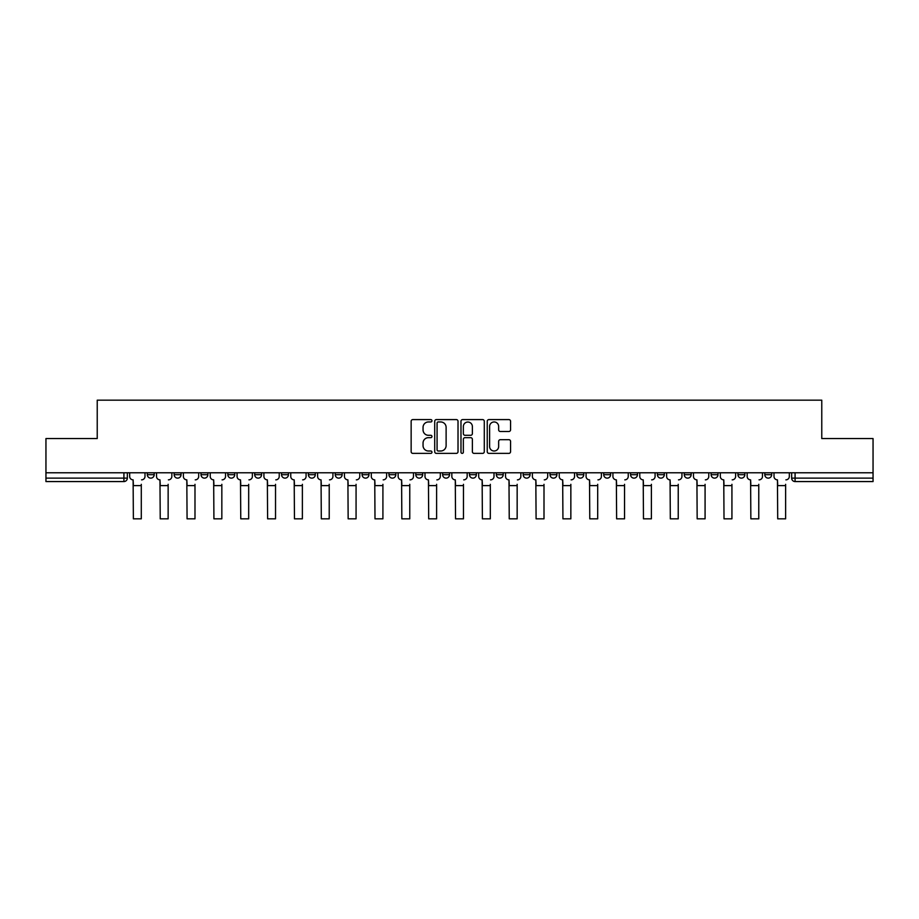 <?xml version="1.0" encoding="UTF-8"?>
<svg xmlns="http://www.w3.org/2000/svg" width="919" height="919" viewBox="0 0 919 919"><rect width="100%" height="100%" fill="white"/><g stroke="black" fill="none" stroke-linecap="round" stroke-linejoin="round"><path stroke-width="1.38" d="M431.964 420.776A1.183 1.183 0 0 0 430.781 419.592L412.838 419.592A1.689 1.689 0 0 0 411.149 421.281L411.149 451.688A1.689 1.689 0 0 0 412.838 453.377L430.781 453.377A1.183 1.183 0 0 0 431.964 452.194A1.183 1.183 0 0 0 430.781 451.011L428.461 451.011A5.411 5.411 0 0 1 423.05 445.6L423.05 443.073A5.411 5.411 0 0 1 428.461 437.662L430.781 437.662A1.183 1.183 0 0 0 431.964 436.479A1.183 1.183 0 0 0 430.781 435.296L428.461 435.296A5.411 5.411 0 0 1 423.05 429.897L423.05 427.358A5.411 5.411 0 0 1 428.461 421.959L430.781 421.959A1.183 1.183 0 0 0 431.964 420.776M711.111 474.686L711.111 472.791L711.111 474.686A3.446 3.446 0 0 0 714.545 478.133A3.446 3.446 0 0 1 711.111 474.686L717.992 474.686A3.446 3.446 0 0 1 714.545 478.133M684.264 474.686L684.264 472.791L684.264 474.686A3.446 3.446 0 0 0 687.699 478.133A3.446 3.446 0 0 1 684.264 474.686L691.145 474.686A3.446 3.446 0 0 1 687.699 478.133M603.714 472.791L603.714 474.686L610.607 474.686A3.446 3.446 0 0 1 607.16 478.133A3.446 3.446 0 0 1 603.714 474.686L603.714 472.791M576.868 472.791L576.868 474.686L583.749 474.686A3.446 3.446 0 0 1 580.314 478.133A3.446 3.446 0 0 1 576.868 474.686L576.868 472.791M442.636 472.791L442.636 474.686L449.517 474.686A3.446 3.446 0 0 1 446.071 478.133A3.446 3.446 0 0 1 442.636 474.686L442.636 472.791M388.944 472.791L388.944 474.686L395.825 474.686A3.446 3.446 0 0 1 392.379 478.133A3.446 3.446 0 0 1 388.944 474.686L388.944 472.791M362.097 472.791L362.097 474.686L368.978 474.686A3.446 3.446 0 0 1 365.532 478.133A3.446 3.446 0 0 1 362.097 474.686L362.097 472.791M335.251 472.791L335.251 474.686L342.132 474.686A3.446 3.446 0 0 1 338.686 478.133A3.446 3.446 0 0 1 335.251 474.686L335.251 472.791M308.393 472.791L308.393 474.686L315.286 474.686A3.446 3.446 0 0 1 311.84 478.133A3.446 3.446 0 0 1 308.393 474.686L308.393 472.791M281.547 472.791L281.547 474.686L288.44 474.686A3.446 3.446 0 0 1 284.993 478.133A3.446 3.446 0 0 1 281.547 474.686L281.547 472.791M254.701 474.686L254.701 472.791L254.701 474.686A3.446 3.446 0 0 0 258.147 478.133A3.446 3.446 0 0 1 254.701 474.686L261.593 474.686A3.446 3.446 0 0 1 258.147 478.133A3.446 3.446 0 0 0 261.593 474.686A3.446 3.446 0 0 1 258.147 478.133M227.855 474.686L227.855 472.791L227.855 474.686A3.446 3.446 0 0 0 231.301 478.133A3.446 3.446 0 0 1 227.855 474.686L234.736 474.686A3.446 3.446 0 0 1 231.301 478.133M201.008 474.686L201.008 472.791L201.008 474.686A3.446 3.446 0 0 0 204.455 478.133A3.446 3.446 0 0 1 201.008 474.686L207.889 474.686A3.446 3.446 0 0 1 204.455 478.133M508.873 431.493A1.689 1.689 0 0 0 510.562 429.805L510.562 421.281A1.689 1.689 0 0 0 508.873 419.592L488.931 419.592A1.689 1.689 0 0 0 487.242 421.281L487.242 451.688A1.689 1.689 0 0 0 488.931 453.377L508.873 453.377A1.689 1.689 0 0 0 510.562 451.688L510.562 441.384A1.689 1.689 0 0 0 508.873 439.696L500.338 439.696A1.689 1.689 0 0 0 498.649 441.384L498.649 446.496A4.515 4.515 0 0 1 494.135 451.011A4.515 4.515 0 0 1 489.609 446.496L489.609 426.473A4.515 4.515 0 0 1 494.135 421.959A4.515 4.515 0 0 1 498.649 426.473L498.649 429.805A1.689 1.689 0 0 0 500.338 431.493L508.873 431.493M45.95 472.791L45.95 438.547L97.23 438.547L97.23 400.167L821.77 400.167L821.77 438.547L873.05 438.547L873.05 472.791L45.95 472.791L45.95 478.133L127.35 478.133L127.35 472.791M458.018 421.281A1.689 1.689 0 0 0 456.329 419.592L436.399 419.592A1.689 1.689 0 0 0 434.71 421.281L434.71 451.688A1.689 1.689 0 0 0 436.399 453.377L456.329 453.377A1.689 1.689 0 0 0 458.018 451.688L458.018 421.281M462.671 419.592L482.601 419.592A1.689 1.689 0 0 1 484.29 421.281L484.29 451.688A1.689 1.689 0 0 1 482.601 453.377L474.066 453.377A1.689 1.689 0 0 1 472.377 451.688L472.377 439.351A1.689 1.689 0 0 0 470.689 437.662L465.037 437.662A1.689 1.689 0 0 0 463.348 439.351L463.348 452.194A1.183 1.183 0 0 1 462.165 453.377A1.183 1.183 0 0 1 460.982 452.194L460.982 421.281A1.689 1.689 0 0 1 462.671 419.592M791.65 472.791L791.65 478.133L873.05 478.133L873.05 481.567L795.084 481.567A3.446 3.446 0 0 1 791.65 478.133M873.05 472.791L873.05 478.133M123.916 472.791L123.916 481.567A3.446 3.446 0 0 0 127.35 478.133A3.446 3.446 0 0 1 123.916 481.567L45.95 481.567L45.95 478.133M771.684 472.791L771.684 474.686A3.446 3.446 0 0 1 768.238 478.133A3.446 3.446 0 0 1 764.803 474.686L771.684 474.686L771.684 472.791M764.803 472.791L764.803 474.686M744.838 472.791L744.838 474.686A3.446 3.446 0 0 1 741.392 478.133A3.446 3.446 0 0 1 737.957 474.686L744.838 474.686M737.957 472.791L737.957 474.686M717.992 472.791L717.992 474.686L717.992 472.791M691.145 472.791L691.145 474.686L691.145 472.791M664.299 472.791L664.299 474.686A3.446 3.446 0 0 1 660.853 478.133A3.446 3.446 0 0 1 657.407 474.686L664.299 474.686L664.299 472.791M657.407 472.791L657.407 474.686M637.453 472.791L637.453 474.686A3.446 3.446 0 0 1 634.007 478.133A3.446 3.446 0 0 1 630.56 474.686L637.453 474.686A3.446 3.446 0 0 1 634.007 478.133A3.446 3.446 0 0 0 637.453 474.686M630.56 472.791L630.56 474.686M610.607 472.791L610.607 474.686M583.749 472.791L583.749 474.686M556.903 472.791L556.903 474.686A3.446 3.446 0 0 1 553.468 478.133A3.446 3.446 0 0 1 550.021 474.686A3.446 3.446 0 0 0 553.468 478.133M550.021 472.791L550.021 474.686L556.903 474.686M530.056 472.791L530.056 474.686A3.446 3.446 0 0 1 526.621 478.133A3.446 3.446 0 0 1 523.175 474.686L530.056 474.686A3.446 3.446 0 0 1 526.621 478.133A3.446 3.446 0 0 0 530.056 474.686M523.175 472.791L523.175 474.686M503.21 472.791L503.21 474.686A3.446 3.446 0 0 1 499.775 478.133A3.446 3.446 0 0 1 496.329 474.686A3.446 3.446 0 0 0 499.775 478.133M496.329 472.791L496.329 474.686L503.21 474.686M476.364 472.791L476.364 474.686A3.446 3.446 0 0 1 472.929 478.133A3.446 3.446 0 0 1 469.483 474.686L476.364 474.686M469.483 472.791L469.483 474.686M449.517 472.791L449.517 474.686M422.671 472.791L422.671 474.686A3.446 3.446 0 0 1 419.225 478.133A3.446 3.446 0 0 1 415.79 474.686L422.671 474.686M415.79 472.791L415.79 474.686M395.825 472.791L395.825 474.686M368.978 472.791L368.978 474.686M342.132 472.791L342.132 474.686L342.132 472.791M315.286 472.791L315.286 474.686A3.446 3.446 0 0 1 311.84 478.133A3.446 3.446 0 0 0 315.286 474.686M288.44 472.791L288.44 474.686A3.446 3.446 0 0 1 284.993 478.133A3.446 3.446 0 0 0 288.44 474.686L288.44 472.791M261.593 472.791L261.593 474.686M234.736 472.791L234.736 474.686L234.736 472.791M207.889 472.791L207.889 474.686L207.889 472.791M174.162 472.791L174.162 474.686L181.043 474.686L181.043 472.791L181.043 474.686A3.446 3.446 0 0 1 177.608 478.133A3.446 3.446 0 0 1 174.162 474.686A3.446 3.446 0 0 0 177.608 478.133A3.446 3.446 0 0 0 181.043 474.686A3.446 3.446 0 0 1 177.608 478.133M147.316 472.791L147.316 474.686L154.197 474.686L154.197 472.791L154.197 474.686A3.446 3.446 0 0 1 150.762 478.133A3.446 3.446 0 0 1 147.316 474.686A3.446 3.446 0 0 0 150.762 478.133A3.446 3.446 0 0 0 154.197 474.686A3.446 3.446 0 0 1 150.762 478.133M438.26 421.959A1.183 1.183 0 0 0 437.076 423.142L437.076 449.828A1.183 1.183 0 0 0 438.26 451.011L440.706 451.011A5.411 5.411 0 0 0 446.117 445.6L446.117 427.358A5.411 5.411 0 0 0 440.706 421.959L438.26 421.959M472.377 426.554A4.515 4.515 0 0 0 467.863 422.039A4.515 4.515 0 0 0 463.348 426.554L463.348 433.607A1.689 1.689 0 0 0 465.037 435.296L470.689 435.296A1.689 1.689 0 0 0 472.377 433.607L472.377 426.554M129.671 476.41L129.671 472.791L129.671 476.41A3.446 3.446 0 0 0 133.117 479.856L133.37 484.324M133.117 479.856L133.37 518.833L141.296 518.833L141.296 484.324M144.995 476.41L144.995 472.791L144.995 476.41A3.446 3.446 0 0 1 141.549 479.856M156.517 476.41L156.517 472.791L156.517 476.41A3.446 3.446 0 0 0 159.963 479.856L160.228 484.324M159.963 479.856L160.228 518.833L168.143 518.833L168.143 484.324M171.842 476.41L171.842 472.791L171.842 476.41A3.446 3.446 0 0 1 168.395 479.856M183.375 476.41L183.375 472.791L183.375 476.41A3.446 3.446 0 0 0 186.81 479.856L187.074 484.324M186.81 479.856L187.074 518.833L194.989 518.833L194.989 484.324M198.688 476.41L198.688 472.791L198.688 476.41A3.446 3.446 0 0 1 195.242 479.856M210.221 476.41L210.221 472.791L210.221 476.41A3.446 3.446 0 0 0 213.656 479.856L213.92 484.324M213.656 479.856L213.92 518.833L221.835 518.833L221.835 484.324M225.534 476.41L225.534 472.791L225.534 476.41A3.446 3.446 0 0 1 222.088 479.856M237.068 476.41L237.068 472.791L237.068 476.41A3.446 3.446 0 0 0 240.502 479.856L240.767 484.324M240.502 479.856L240.767 518.833L248.681 518.833L248.681 484.324M252.38 476.41L252.38 472.791L252.38 476.41A3.446 3.446 0 0 1 248.934 479.856M263.914 476.41L263.914 472.791L263.914 476.41A3.446 3.446 0 0 0 267.349 479.856L267.613 484.324M267.349 479.856L267.613 518.833L275.528 518.833L275.528 484.324M279.227 476.41L279.227 472.791L279.227 476.41A3.446 3.446 0 0 1 275.78 479.856M290.76 476.41L290.76 472.791L290.76 476.41A3.446 3.446 0 0 0 294.195 479.856L294.459 484.324M294.195 479.856L294.459 518.833L302.374 518.833L302.374 484.324M306.073 476.41L306.073 472.791L306.073 476.41A3.446 3.446 0 0 1 302.638 479.856M317.606 476.41L317.606 472.791L317.606 476.41A3.446 3.446 0 0 0 321.053 479.856L321.305 484.324M321.053 479.856L321.305 518.833L329.22 518.833L329.22 484.324M332.919 476.41L332.919 472.791L332.919 476.41A3.446 3.446 0 0 1 329.484 479.856M344.453 476.41L344.453 472.791L344.453 476.41A3.446 3.446 0 0 0 347.899 479.856L348.152 484.324M347.899 479.856L348.152 518.833L356.067 518.833L356.067 484.324M359.766 476.41L359.766 472.791L359.766 476.41A3.446 3.446 0 0 1 356.331 479.856M371.299 476.41L371.299 472.791L371.299 476.41A3.446 3.446 0 0 0 374.745 479.856L374.998 484.324M374.745 479.856L374.998 518.833L382.913 518.833L382.913 484.324M386.612 476.41L386.612 472.791L386.612 476.41A3.446 3.446 0 0 1 383.177 479.856M398.145 476.41L398.145 472.791L398.145 476.41A3.446 3.446 0 0 0 401.592 479.856L401.844 484.324M401.592 479.856L401.844 518.833L409.759 518.833L409.759 484.324M413.47 476.41L413.47 472.791L413.47 476.41A3.446 3.446 0 0 1 410.023 479.856M424.992 476.41L424.992 472.791L424.992 476.41A3.446 3.446 0 0 0 428.438 479.856L428.691 484.324M428.438 479.856L428.691 518.833L436.605 518.833L436.605 484.324M440.316 476.41L440.316 472.791L440.316 476.41A3.446 3.446 0 0 1 436.87 479.856M451.838 476.41L451.838 472.791L451.838 476.41A3.446 3.446 0 0 0 455.284 479.856L455.537 484.324M455.284 479.856L455.537 518.833L463.463 518.833L463.463 484.324M467.162 476.41L467.162 472.791L467.162 476.41A3.446 3.446 0 0 1 463.716 479.856M478.684 476.41L478.684 472.791L478.684 476.41A3.446 3.446 0 0 0 482.13 479.856L482.395 484.324M482.13 479.856L482.395 518.833L490.309 518.833L490.309 484.324M494.008 476.41L494.008 472.791L494.008 476.41A3.446 3.446 0 0 1 490.562 479.856M505.53 476.41L505.53 472.791L505.53 476.41A3.446 3.446 0 0 0 508.977 479.856L509.241 484.324M508.977 479.856L509.241 518.833L517.156 518.833L517.156 484.324M520.855 476.41L520.855 472.791L520.855 476.41A3.446 3.446 0 0 1 517.408 479.856M532.388 476.41L532.388 472.791L532.388 476.41A3.446 3.446 0 0 0 535.823 479.856L536.087 484.324M535.823 479.856L536.087 518.833L544.002 518.833L544.002 484.324M547.701 476.41L547.701 472.791L547.701 476.41A3.446 3.446 0 0 1 544.255 479.856M559.234 476.41L559.234 472.791L559.234 476.41A3.446 3.446 0 0 0 562.669 479.856L562.933 484.324M562.669 479.856L562.933 518.833L570.848 518.833L570.848 484.324M574.547 476.41L574.547 472.791L574.547 476.41A3.446 3.446 0 0 1 571.101 479.856M586.081 476.41L586.081 472.791L586.081 476.41A3.446 3.446 0 0 0 589.516 479.856L589.78 484.324M589.516 479.856L589.78 518.833L597.695 518.833L597.695 484.324M601.394 476.41L601.394 472.791L601.394 476.41A3.446 3.446 0 0 1 597.947 479.856M612.927 476.41L612.927 472.791L612.927 476.41A3.446 3.446 0 0 0 616.362 479.856L616.626 484.324M616.362 479.856L616.626 518.833L624.541 518.833L624.541 484.324M628.24 476.41L628.24 472.791L628.24 476.41A3.446 3.446 0 0 1 624.805 479.856M639.773 476.41L639.773 472.791L639.773 476.41A3.446 3.446 0 0 0 643.22 479.856L643.472 484.324M643.22 479.856L643.472 518.833L651.387 518.833L651.387 484.324M655.086 476.41L655.086 472.791L655.086 476.41A3.446 3.446 0 0 1 651.651 479.856M666.62 476.41L666.62 472.791L666.62 476.41A3.446 3.446 0 0 0 670.066 479.856L670.319 484.324M670.066 479.856L670.319 518.833L678.233 518.833L678.233 484.324M681.932 476.41L681.932 472.791L681.932 476.41A3.446 3.446 0 0 1 678.498 479.856M693.466 476.41L693.466 472.791L693.466 476.41A3.446 3.446 0 0 0 696.912 479.856L697.165 484.324M696.912 479.856L697.165 518.833L705.08 518.833L705.08 484.324M708.779 476.41L708.779 472.791L708.779 476.41A3.446 3.446 0 0 1 705.344 479.856M720.312 476.41L720.312 472.791L720.312 476.41A3.446 3.446 0 0 0 723.758 479.856L724.011 484.324M723.758 479.856L724.011 518.833L731.926 518.833L731.926 484.324M735.625 476.41L735.625 472.791L735.625 476.41A3.446 3.446 0 0 1 732.19 479.856M747.158 476.41L747.158 472.791L747.158 476.41A3.446 3.446 0 0 0 750.605 479.856L750.857 484.324M750.605 479.856L750.857 518.833L758.772 518.833L758.772 484.324M762.483 476.41L762.483 472.791L762.483 476.41A3.446 3.446 0 0 1 759.037 479.856M774.005 476.41L774.005 472.791L774.005 476.41A3.446 3.446 0 0 0 777.451 479.856L777.704 484.324M777.451 479.856L777.704 518.833L785.63 518.833L785.63 484.324M789.329 476.41L789.329 472.791L789.329 476.41A3.446 3.446 0 0 1 785.883 479.856M795.084 472.791L795.084 481.567M141.296 485.611L133.37 485.611M168.143 485.611L160.228 485.611M194.989 485.611L187.074 485.611M221.835 485.611L213.92 485.611M248.681 485.611L240.767 485.611M275.528 485.611L267.613 485.611M302.374 485.611L294.459 485.611M329.22 485.611L321.305 485.611M356.067 485.611L348.152 485.611M382.913 485.611L374.998 485.611M409.759 485.611L401.844 485.611M436.605 485.611L428.691 485.611M463.463 485.611L455.537 485.611M490.309 485.611L482.395 485.611M517.156 485.611L509.241 485.611M544.002 485.611L536.087 485.611M570.848 485.611L562.933 485.611M597.695 485.611L589.78 485.611M624.541 485.611L616.626 485.611M651.387 485.611L643.472 485.611M678.233 485.611L670.319 485.611M705.08 485.611L697.165 485.611M731.926 485.611L724.011 485.611M758.772 485.611L750.857 485.611M785.63 485.611L777.704 485.611"/></g></svg>
